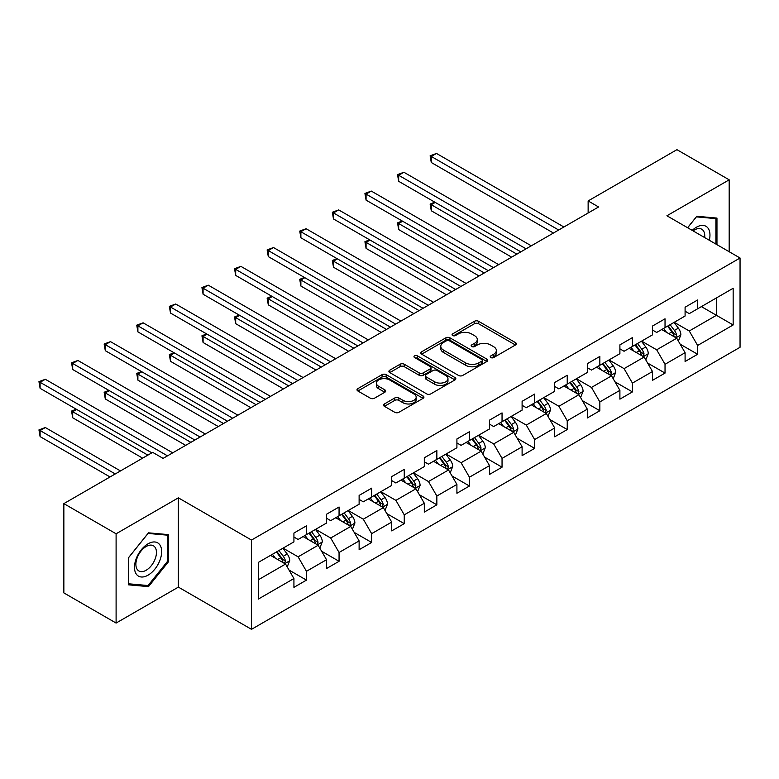 <?xml version="1.0" encoding="UTF-8"?>
<svg xmlns="http://www.w3.org/2000/svg" width="779" height="779" viewBox="0 0 779 779"><rect width="100%" height="100%" fill="white"/><g stroke="black" fill="none" stroke-linecap="round" stroke-linejoin="round"><path stroke-width="1.17" d="M490.819 357.561A2.035 1.168 0 0 0 493.691 357.561L515.484 344.98A2.902 1.675 0 0 0 516.331 343.802A2.902 1.675 0 0 0 515.484 342.614L478.569 321.299A2.902 1.675 0 0 0 474.46 321.299L452.667 333.879A2.035 1.168 0 0 0 452.073 334.707A2.035 1.168 0 0 0 452.667 335.535A2.035 1.168 0 0 0 455.54 335.535L458.364 333.909A9.28 5.356 0 0 1 471.49 333.909L474.567 335.691A9.28 5.356 0 0 1 477.284 339.478A9.28 5.356 0 0 1 474.567 343.266L471.743 344.893A2.035 1.168 0 0 0 471.149 345.72A2.035 1.168 0 0 0 471.743 346.548A2.035 1.168 0 0 0 474.615 346.548L477.439 344.922A9.28 5.356 0 0 1 490.566 344.922L493.643 346.704A9.28 5.356 0 0 1 496.359 350.492A9.28 5.356 0 0 1 493.643 354.279L490.819 355.906A2.035 1.168 0 0 0 490.225 356.733A2.035 1.168 0 0 0 490.819 357.561L490.819 355.906M384.417 403.95A2.902 1.675 0 0 0 383.57 405.138A2.902 1.675 0 0 0 384.417 406.326L394.778 412.305A2.902 1.675 0 0 0 398.877 412.305L423.085 398.332A2.902 1.675 0 0 0 423.932 397.144A2.902 1.675 0 0 0 423.085 395.966L386.16 374.65A2.902 1.675 0 0 0 382.061 374.65L357.863 388.624A2.902 1.675 0 0 0 357.006 389.802A2.902 1.675 0 0 0 357.863 390.99L370.376 398.215A2.902 1.675 0 0 0 374.475 398.215L384.836 392.226A2.902 1.675 0 0 0 385.683 391.048A2.902 1.675 0 0 0 384.836 389.86L378.623 386.277A7.761 4.479 0 0 1 376.354 383.112A7.761 4.479 0 0 1 381.145 378.974A7.761 4.479 0 0 1 389.597 379.948L413.902 393.979A7.761 4.479 0 0 1 416.181 397.144A7.761 4.479 0 0 1 411.39 401.282A7.761 4.479 0 0 1 402.928 400.309L398.877 397.972A2.902 1.675 0 0 0 394.778 397.972L384.417 403.95L384.417 406.326L394.778 400.387L394.778 397.972M178.372 497.839L116.1 533.79L63.859 503.624L63.859 592.907L116.1 623.064L178.372 587.113L251.5 629.335L251.5 540.061L178.372 497.839L178.372 587.113M729.183 251.724L729.183 179.822L666.912 215.773L740.05 258.005L251.5 540.061M729.183 179.822L676.941 149.665L588.135 200.933L588.135 212.998M63.859 503.624L152.665 452.356L163.113 458.383L598.584 206.971L588.135 200.933M458.568 375.478A2.902 1.675 0 0 0 462.668 375.478L486.875 361.505A2.902 1.675 0 0 0 487.722 360.317A2.902 1.675 0 0 0 486.875 359.129L449.95 337.823A2.902 1.675 0 0 0 445.851 337.823L421.643 351.787A2.902 1.675 0 0 0 420.796 352.975A2.902 1.675 0 0 0 421.643 354.163L458.568 375.478M415.382 357.999A2.035 1.168 0 0 1 417.447 358.291L417.447 355.876L454.975 377.552A2.902 1.675 0 0 1 455.832 378.73A2.902 1.675 0 0 1 454.975 379.918L430.777 393.892A2.902 1.675 0 0 1 426.678 393.892L389.753 372.576L389.753 370.21A2.902 1.675 0 0 0 388.906 371.388A2.902 1.675 0 0 0 389.753 372.576M389.753 370.21L400.114 364.221A2.902 1.675 0 0 1 404.213 364.221L419.19 372.868A2.902 1.675 0 0 0 423.289 372.868L430.164 368.905A2.902 1.675 0 0 0 431.011 367.717A2.902 1.675 0 0 0 430.164 366.539L414.574 357.532A2.035 1.168 0 0 1 413.98 356.704A2.035 1.168 0 0 1 415.226 355.623A2.035 1.168 0 0 1 417.447 355.876M251.5 629.335L740.05 347.278L740.05 258.005M289.009 570.043L306.459 580.112L306.459 571.309L326.518 559.721L326.518 568.534L339.06 561.299L339.06 552.486L359.119 540.908L359.119 549.711L371.651 542.476L371.651 533.664L391.71 522.086L391.71 530.889L404.252 523.654L404.252 514.851L424.312 503.263L424.312 512.076L436.853 504.831L436.853 496.028L456.913 484.441L456.913 493.253L469.445 486.018L469.445 477.206L489.504 465.628L489.504 474.43L502.046 467.196L502.046 458.383L522.105 446.805L522.105 455.608L534.647 448.373L534.647 439.57L554.706 427.983L554.706 436.795L567.239 429.55L567.239 420.748L587.298 409.16L587.298 417.972L599.84 410.737L599.84 401.925L619.899 390.347L619.899 399.15L632.431 391.915L632.431 383.102L652.5 371.525L652.5 380.327L665.032 373.092L665.032 364.29L685.092 352.702L685.092 361.514L697.633 354.27L697.633 345.467L733.156 324.96L733.156 288.279L716.437 297.929L716.437 315.31L733.156 324.96M306.459 580.112L293.926 587.356L293.926 578.544L258.394 599.051L258.394 562.38L293.926 541.872L293.926 533.06L306.459 525.825L306.459 534.628L326.518 523.05L326.518 514.247L339.06 507.002L339.06 515.815L359.119 504.227L359.119 495.425L371.651 488.18L371.651 496.992L391.71 485.414L391.71 476.602L404.252 469.367L404.252 478.17L424.312 466.592L424.312 457.779L436.853 450.544L436.853 459.347L456.913 447.769L456.913 438.966L469.445 431.722L469.445 440.534L489.504 428.947L489.504 420.144L502.046 412.899L502.046 421.712L522.105 410.134L522.105 401.321L534.647 394.086L534.647 402.889L554.706 391.311L554.706 382.499L567.239 375.264L567.239 384.066L587.298 372.489L587.298 363.686L599.84 356.441L599.84 365.254L619.899 353.666L619.899 344.863L632.431 337.628L632.431 346.431L652.5 334.853L652.5 326.041L665.032 318.806L665.032 327.608L685.092 316.031L685.092 307.218L697.633 299.983L697.633 308.786L733.156 288.279M303.119 536.565L318.163 545.251L298.104 556.829L283.059 548.143M293.926 537.043L298.104 539.457L306.459 534.628M298.104 556.829L306.459 571.309M318.163 545.251L326.518 559.721M335.71 517.743L350.754 526.429L330.695 538.007L315.651 529.321M326.518 518.22L330.695 520.635L339.06 515.815M330.695 538.007L339.06 552.486M350.754 526.429L359.119 540.908M368.311 498.92L383.356 507.606L363.296 519.194L348.252 510.508M359.119 499.407L363.296 501.812L371.651 496.992M363.296 519.194L371.651 533.664M383.356 507.606L391.71 522.086M400.912 480.098L415.957 488.784L395.898 500.371L380.853 491.685M391.71 480.585L395.898 482.999L404.252 478.17M395.898 500.371L404.252 514.851M415.957 488.784L424.312 503.263M433.504 461.285L448.548 469.971L428.489 481.549L413.445 472.863M424.312 461.762L428.489 464.177L436.853 459.347M428.489 481.549L436.853 496.028M448.548 469.971L456.913 484.441M466.105 442.462L481.149 451.148L461.09 462.726L446.046 454.04M456.913 442.939L461.09 445.354L469.445 440.534M461.09 462.726L469.445 477.206M481.149 451.148L489.504 465.628M498.706 423.64L513.75 432.326L493.691 443.913L478.637 435.227M489.504 424.127L493.691 426.541L502.046 421.712M493.691 443.913L502.046 458.383M513.75 432.326L522.105 446.805M531.297 404.817L546.342 413.503L526.283 425.091L511.238 416.405M522.105 405.304L526.283 407.719L534.647 402.889M526.283 425.091L534.647 439.57M546.342 413.503L554.706 427.983M563.899 386.004L578.943 394.69L558.884 406.268L543.839 397.582M554.706 386.481L558.884 388.896L567.239 384.066M558.884 406.268L567.239 420.748M578.943 394.69L587.298 409.16M596.49 367.182L611.544 375.868L591.475 387.445L576.431 378.76M587.298 367.669L591.475 370.074L599.84 365.254M591.475 387.445L599.84 401.925M611.544 375.868L619.899 390.347M629.091 348.359L644.136 357.045L624.076 368.633L609.032 359.947M619.899 348.846L624.076 351.261L632.431 346.431M624.076 368.633L632.431 383.102M644.136 357.045L652.5 371.525M661.692 329.536L676.737 338.232L656.678 349.81L641.633 341.124M652.5 330.023L656.678 332.438L665.032 327.608M656.678 349.81L665.032 364.29M676.737 338.232L685.092 352.702M701.392 306.614L716.437 315.31L689.269 330.987L674.225 322.302M685.092 311.201L689.269 313.616L697.633 308.786M689.269 330.987L697.633 345.467M116.1 533.79L116.1 623.064M258.394 579.751L285.562 564.064L270.517 555.378M285.562 564.064L293.926 578.544M680.184 344.201L697.633 354.27M647.583 363.024L665.032 373.092M614.991 381.837L632.431 391.915M582.39 400.659L599.84 410.737M549.789 419.482L567.239 429.55M517.198 438.304L534.647 448.373M484.596 457.117L502.046 467.196M451.995 475.94L469.445 486.018M419.404 494.762L436.853 504.831M386.803 513.585L404.252 523.654M354.211 532.398L371.651 542.476M321.61 551.22L339.06 561.299M716.962 244.664L716.962 218.081L696.796 216.28L687.594 227.721M128.321 584.815L148.487 586.616L168.653 561.523L168.653 534.637L148.487 532.836L128.321 557.92L128.321 584.815M167.602 560.919L168.653 561.523M146.355 585.38L148.487 586.616M491.637 357.853L493.643 356.694A9.28 5.356 0 0 0 496.359 352.906L496.359 350.492M477.284 339.478L477.284 341.893A9.28 5.356 0 0 1 474.567 345.681L472.561 346.84M515.445 345.009L478.569 323.713A2.902 1.675 0 0 0 474.46 323.713L453.485 335.827M486.836 361.524L449.95 340.228A2.902 1.675 0 0 0 445.851 340.228L421.682 354.182M481.743 361.144A2.035 1.168 0 0 0 482.337 360.317A2.035 1.168 0 0 0 481.743 359.489L449.337 340.783A2.035 1.168 0 0 0 446.464 340.783L443.494 342.497A9.28 5.356 0 0 0 440.778 346.285A9.28 5.356 0 0 0 443.494 350.073L465.647 362.868A9.28 5.356 0 0 0 478.773 362.868L481.743 361.144L481.743 363.559A2.035 1.168 0 0 0 482.337 362.732L482.337 360.317M440.778 346.285L440.778 348.7A9.28 5.356 0 0 0 443.494 352.488L443.494 350.073M481.743 363.559L478.773 365.273A9.28 5.356 0 0 1 465.647 365.273L443.494 352.488M389.792 372.596L400.114 366.636L400.114 364.221M431.011 367.717L431.011 370.132A2.902 1.675 0 0 1 430.164 371.32L423.289 375.283A2.902 1.675 0 0 1 419.19 375.283L404.213 366.636A2.902 1.675 0 0 0 400.114 366.636M417.447 358.291L454.936 379.938M434.721 381.837A7.761 4.479 0 0 0 443.183 382.81A7.761 4.479 0 0 0 447.974 378.672A7.761 4.479 0 0 0 445.695 375.507L437.136 370.561A2.902 1.675 0 0 0 433.027 370.561L426.162 374.524A2.902 1.675 0 0 0 425.315 375.712A2.902 1.675 0 0 0 426.162 376.9L434.721 381.837L434.721 384.251A7.761 4.479 0 0 0 443.183 385.225A7.761 4.479 0 0 0 447.974 381.087L447.974 378.672M425.315 375.712L425.315 378.127A2.902 1.675 0 0 0 426.162 379.305L426.162 376.9M434.721 384.251L426.162 379.305M416.181 397.144L416.181 399.559A7.761 4.479 0 0 1 411.39 403.697A7.761 4.479 0 0 1 402.928 402.724L398.877 400.387A2.902 1.675 0 0 0 394.778 400.387M376.354 383.112L376.354 385.527A7.761 4.479 0 0 0 378.623 388.692L378.623 386.277M384.797 392.256L378.623 388.692M423.046 398.351L386.16 377.055A2.902 1.675 0 0 0 382.061 377.055L357.902 391.009M678.382 341.085L680.875 334.824A7.829 4.518 -120 0 0 678.373 328.154L674.059 322.399M666.542 332.341L663.611 328.436M435.237 202.423L431.274 204.711L431.274 210.749L511.657 257.158M675.52 337.531L676.639 335.155A7.829 4.518 -120 0 0 674.4 330.452L670.086 324.687M668.129 325.826L672.91 332.214A3.992 2.308 60 0 1 673.64 333.422L676.639 335.155M667.584 326.138L671.897 331.893A7.829 4.518 60 0 1 674.137 336.606M431.274 210.749L430.125 204.049L516.876 254.139M430.125 204.049L434.779 202.16M558.67 230.009L431.274 156.452L436.493 153.444L563.899 226.991M553.45 233.028L431.274 162.49L431.274 156.452L430.125 155.79L436.493 153.444M431.274 162.49L430.125 155.79M714.616 217.867L715.911 218.617L715.911 244.07M687.643 227.741L696.377 216.874L715.911 218.617M709.309 240.253A19.212 11.091 120 0 0 705.978 226.29A19.212 11.091 120 0 0 692.219 230.389M704.664 237.566A14.548 8.394 120 0 0 701.743 229.23A14.548 8.394 120 0 0 693.067 230.876M148.068 575.165A19.212 11.091 120 0 0 161.652 551.639A19.212 11.091 120 0 0 148.068 543.8A19.212 11.091 120 0 0 134.485 567.326A19.212 11.091 120 0 0 148.068 575.165M146.16 570.257A14.548 8.394 120 0 0 155.664 557.443A14.548 8.394 120 0 0 153.434 545.787A14.548 8.394 120 0 0 146.16 546.507A14.548 8.394 120 0 0 136.666 559.322A14.548 8.394 120 0 0 138.896 570.978A14.548 8.394 120 0 0 146.16 570.257M128.535 557.735L148.068 533.43L167.602 535.183L167.602 561.231L148.068 585.535L128.535 583.792L128.486 557.715M166.307 534.433L167.602 535.183M645.791 359.908L648.274 353.647A7.829 4.518 -120 0 0 645.772 346.976L641.458 341.221M633.94 351.163L631.019 347.249M402.646 221.246L398.673 223.534L398.673 229.562L479.056 275.98M642.928 356.344L644.048 353.978A7.829 4.518 -120 0 0 641.808 349.265L637.495 343.51M635.528 344.649L640.319 351.027A3.992 2.308 60 0 1 641.039 352.244L644.048 353.978M634.982 344.961L639.296 350.716A7.829 4.518 60 0 1 641.536 355.428M398.673 229.562L397.524 222.872L484.285 272.962M397.524 222.872L402.188 220.973M613.19 378.73L615.673 372.469A7.829 4.518 -120 0 0 613.18 365.799L608.866 360.044M601.349 369.986L598.418 366.072M370.044 240.059L366.072 242.357L366.072 248.384L446.464 294.793M610.327 375.166L611.447 372.8A7.829 4.518 -120 0 0 609.207 368.087L604.894 362.332M602.936 363.462L607.717 369.85A3.992 2.308 60 0 1 608.438 371.067L611.447 372.8M602.391 363.783L606.705 369.538A7.829 4.518 60 0 1 608.944 374.251M366.072 248.384L364.923 241.694L451.684 291.784M364.923 241.694L369.587 239.796M526.078 248.832L398.673 175.275L403.902 172.256L531.297 245.813M520.849 251.851L398.673 181.312L398.673 175.275L397.524 174.613L403.902 172.256M398.673 181.312L397.524 174.613M493.477 267.655L366.072 194.098L371.301 191.079L498.706 264.636M488.258 270.664L366.072 200.125L366.072 194.098L364.923 193.435L371.301 191.079M366.072 200.125L364.923 193.435M580.589 397.543L583.082 391.282A7.829 4.518 -120 0 0 580.579 384.622L576.265 378.857M568.748 388.799L565.817 384.894M337.453 258.881L333.48 261.169L333.48 267.207L413.863 313.616M577.726 393.989L578.855 391.623A7.829 4.518 -120 0 0 576.606 386.91L572.292 381.155M570.335 382.285L575.116 388.672A3.992 2.308 60 0 1 575.847 389.88L578.855 391.623M569.79 382.596L574.104 388.361A7.829 4.518 60 0 1 576.343 393.064M333.48 267.207L332.331 260.507L419.092 310.597M332.331 260.507L336.986 258.618M547.997 416.366L550.48 410.105A7.829 4.518 -120 0 0 547.978 403.434L543.674 397.679M536.147 407.621L533.226 403.707M304.852 277.704L300.879 279.992L300.879 286.029L381.262 332.438M545.134 412.812L546.254 410.436A7.829 4.518 -120 0 0 544.015 405.732L539.701 399.968M537.734 401.107L542.525 407.495A3.992 2.308 60 0 1 543.245 408.702L546.254 410.436M537.189 401.419L541.502 407.174A7.829 4.518 60 0 1 543.742 411.887M300.879 286.029L299.73 279.33L386.491 329.42M299.73 279.33L304.394 277.441M515.396 435.188L517.879 428.927A7.829 4.518 -120 0 0 515.386 422.257L511.073 416.502M503.555 426.444L500.624 422.53M272.251 296.526L268.288 298.815L268.288 304.842L348.671 351.261M512.533 431.624L513.653 429.258A7.829 4.518 -120 0 0 511.414 424.545L507.1 418.79M505.143 419.92L509.924 426.308A3.992 2.308 60 0 1 510.654 427.525L513.653 429.258M504.597 420.241L508.911 425.996A7.829 4.518 60 0 1 511.151 430.709M268.288 304.842L267.129 298.153L353.89 348.242M267.129 298.153L271.793 296.254M460.876 286.468L333.48 212.92L338.699 209.902L466.105 283.459M455.657 289.486L333.48 218.948L333.48 212.92L332.331 212.248L338.699 209.902M333.48 218.948L332.331 212.248M428.284 305.29L300.879 231.733L306.108 228.724L433.504 302.271M423.055 308.309L300.879 237.77L300.879 231.733L299.73 231.071L306.108 228.724M300.879 237.77L299.73 231.071M395.683 324.113L268.288 250.556L273.507 247.537L400.912 321.094M390.464 327.131L268.288 256.593L268.288 250.556L267.129 249.893L273.507 247.537M268.288 256.593L267.129 249.893M482.805 454.011L485.288 447.75A7.829 4.518 -120 0 0 482.785 441.08L478.472 435.315M470.954 445.267L468.023 441.352M239.659 315.339L235.686 317.637L235.686 323.665L316.07 370.074M479.942 450.447L481.062 448.081A7.829 4.518 -120 0 0 478.812 443.368L474.508 437.613M472.541 438.743L477.323 445.13A3.992 2.308 60 0 1 478.053 446.348L481.062 448.081M471.996 439.064L476.31 444.819A7.829 4.518 60 0 1 478.549 449.532M235.686 323.665L234.537 316.975L321.299 367.065M234.537 316.975L239.192 315.076M363.092 342.935L235.686 269.378L240.906 266.36L368.311 339.917M357.863 345.944L235.686 275.406L235.686 269.378L234.537 268.716L240.906 266.36M235.686 275.406L234.537 268.716M450.204 472.824L452.687 466.563A7.829 4.518 -120 0 0 450.194 459.892L445.88 454.138M438.363 464.08L435.432 460.175M207.058 334.162L203.085 336.45L203.085 342.487L283.468 388.896M447.341 469.27L448.461 466.903A7.829 4.518 -120 0 0 446.221 462.19L441.907 456.436M439.94 457.565L444.731 463.953A3.992 2.308 60 0 1 445.452 465.16L448.461 466.903M439.395 457.877L443.709 463.641A7.829 4.518 60 0 1 445.958 468.345M203.085 342.487L201.936 335.788L288.697 385.878M201.936 335.788L206.601 333.899M330.491 361.748L203.085 288.201L208.314 285.182L335.71 358.739M325.262 364.767L203.085 294.228L203.085 288.201L201.936 287.529L208.314 285.182M203.085 294.228L201.936 287.529M417.602 491.646L420.095 485.385A7.829 4.518 -120 0 0 417.593 478.715L413.279 472.96M405.762 482.902L402.831 478.988M174.457 352.984L170.494 355.273L170.494 361.31L250.877 407.719M414.74 488.092L415.859 485.716A7.829 4.518 -120 0 0 413.62 481.013L409.306 475.248M407.349 476.388L412.13 482.776A3.992 2.308 60 0 1 412.86 483.983L415.859 485.716M406.804 476.699L411.117 482.454A7.829 4.518 60 0 1 413.357 487.167M170.494 361.31L169.345 354.611L256.096 404.7M169.345 354.611L173.999 352.712M297.89 380.571L170.494 307.014L175.713 304.005L303.119 377.552M292.67 383.589L170.494 313.051L170.494 307.014L169.345 306.351L175.713 304.005M170.494 313.051L169.345 306.351M385.011 510.469L387.494 504.208A7.829 4.518 -120 0 0 384.992 497.538L380.678 491.783M373.16 501.725L370.229 497.81M141.866 371.797L137.893 374.095L137.893 380.123L218.276 426.541M382.148 506.905L383.268 504.539A7.829 4.518 -120 0 0 381.028 499.826L376.715 494.071M374.748 495.201L379.539 501.588A3.992 2.308 60 0 1 380.259 502.806L383.268 504.539M374.202 495.522L378.516 501.277A7.829 4.518 60 0 1 380.756 505.99M137.893 380.123L136.744 373.433L223.505 423.523M136.744 373.433L141.408 371.534M265.298 399.393L137.893 325.836L143.112 322.818L270.517 396.375M260.069 402.412L137.893 331.873L137.893 325.836L136.744 325.174L143.112 322.818M137.893 331.873L136.744 325.174M352.41 529.292L354.893 523.03A7.829 4.518 -120 0 0 352.4 516.36L348.086 510.596M340.569 520.547L337.638 516.633M109.264 390.62L105.292 392.918L105.292 398.945L185.684 445.354M349.547 525.728L350.667 523.361A7.829 4.518 -120 0 0 348.427 518.648L344.114 512.894M342.156 514.023L346.937 520.411A3.992 2.308 60 0 1 347.658 521.628L350.667 523.361M341.601 514.344L345.915 520.099A7.829 4.518 60 0 1 348.164 524.803M105.292 398.945L104.143 392.256L190.904 442.345M104.143 392.256L108.807 390.357M232.697 418.216L105.292 344.659L110.521 341.64L237.916 415.197M227.468 421.225L105.292 350.686L105.292 344.659L104.143 343.997L110.521 341.64M105.292 350.686L104.143 343.997M319.809 548.104L322.302 541.843A7.829 4.518 -120 0 0 319.799 535.173L315.485 529.418M307.968 539.36L305.037 535.455M76.663 409.442L72.7 411.731L72.7 417.768L142.635 458.149M316.946 544.55L318.066 542.184A7.829 4.518 -120 0 0 315.826 537.471L311.512 531.716M309.555 532.846L314.336 539.234A3.992 2.308 60 0 1 315.067 540.441L318.066 542.184M309.01 533.157L313.324 538.922A7.829 4.518 60 0 1 315.563 543.625M72.7 417.768L71.551 411.069L147.854 455.131M71.551 411.069L76.206 409.179M200.096 437.029L72.7 363.481L77.919 360.463L205.325 434.02M194.877 440.047L72.7 369.509L72.7 363.481L71.551 362.81L77.919 360.463M72.7 369.509L71.551 362.81M287.217 566.927L289.7 560.666A7.829 4.518 -120 0 0 287.198 553.996L282.884 548.241M275.367 558.183L272.436 554.268M120.482 470.935L45.328 427.535L40.099 430.553L40.099 436.591L110.034 476.962M284.354 563.373L285.474 560.997A7.829 4.518 -120 0 0 283.235 556.294L278.921 550.529M276.954 551.668L281.745 558.056A3.992 2.308 60 0 1 282.465 559.264L285.474 560.997M276.409 551.98L280.722 557.735A7.829 4.518 60 0 1 282.962 562.448M40.099 436.591L38.95 429.891L115.263 473.953M38.95 429.891L45.328 427.535M167.504 455.851L40.099 382.294L45.328 379.285L172.724 452.833M151.827 452.833L40.099 388.332L40.099 382.294L38.95 381.632L45.328 379.285M40.099 388.332L38.95 381.632M493.643 356.694L493.643 354.279M471.743 346.548L471.743 344.893M474.567 345.681L474.567 343.266M452.667 335.535L452.667 333.879M474.46 323.713L474.46 321.299M478.569 323.713L478.569 321.299M515.484 344.98L515.484 342.614M421.643 354.163L421.643 351.787M445.851 340.228L445.851 337.823M449.95 340.228L449.95 337.823M486.875 361.505L486.875 359.129M465.647 365.273L465.647 362.868M478.773 365.273L478.773 362.868M404.213 366.636L404.213 364.221M419.19 375.283L419.19 372.868M423.289 375.283L423.289 372.868M430.164 371.32L430.164 368.905M454.975 379.918L454.975 377.552M398.877 400.387L398.877 397.972M402.928 402.724L402.928 400.309M384.836 392.226L384.836 389.86M357.863 390.99L357.863 388.624M382.061 377.055L382.061 374.65M386.16 377.055L386.16 374.65M423.085 398.332L423.085 395.966M675.958 337.784L680.817 334.98M674.4 330.452L678.373 328.154M668.83 333.665L671.897 331.893M643.366 356.597L648.225 353.793M641.808 349.265L645.772 346.976M636.239 352.488L639.296 350.716M610.765 375.42L615.624 372.615M609.207 368.087L613.18 365.799M603.637 371.301L606.705 369.538M578.174 394.242L583.023 391.438M576.606 386.91L580.579 384.622M571.036 390.123L574.104 388.361M545.573 413.065L550.432 410.26M544.015 405.732L547.978 403.434M538.445 408.946L541.502 407.174M512.971 431.878L517.831 429.073M511.414 424.545L515.386 422.257M505.844 427.768L508.911 425.996M480.38 450.7L485.239 447.896M478.812 443.368L482.785 441.08M473.243 446.581L476.31 444.819M447.779 469.523L452.638 466.718M446.221 462.19L450.194 459.892M440.651 465.404L443.709 463.641M415.178 488.345L420.037 485.541M413.62 481.013L417.593 478.715M408.05 484.226L411.117 482.454M382.586 507.158L387.445 504.354M381.028 499.826L384.992 497.538M375.449 503.049L378.516 501.277M349.985 525.981L354.844 523.176M348.427 518.648L352.4 516.36M342.857 521.862L345.915 520.099M317.384 544.803L322.243 541.999M315.826 537.471L319.799 535.173M310.256 540.684L313.324 538.922M284.793 563.626L289.652 560.822M283.235 556.294L287.198 553.996M277.665 559.507L280.722 557.735"/></g></svg>
